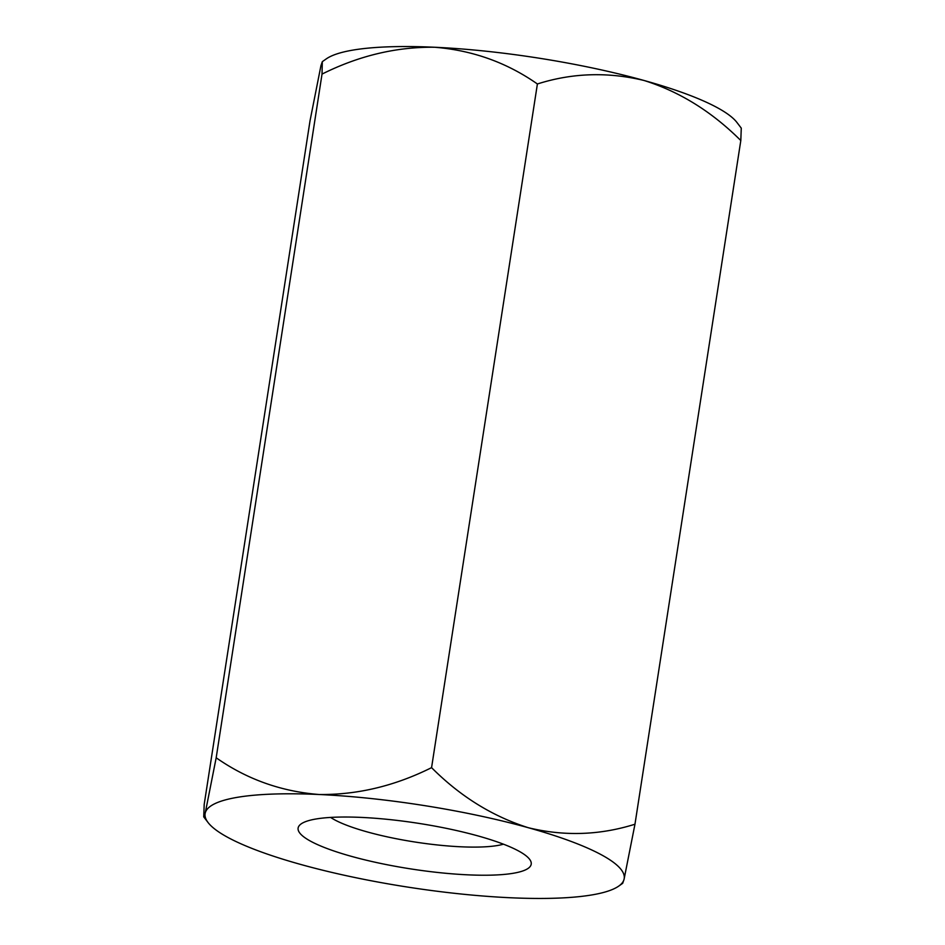 <?xml version="1.0" encoding="UTF-8"?>
<svg xmlns="http://www.w3.org/2000/svg" width="945" height="945" viewBox="0 0 945 945"><rect width="100%" height="100%" fill="white"/><g stroke="black" fill="none" stroke-linecap="round" stroke-linejoin="round"><path stroke-width="1.42" d="M216.181 757.772L322.021 74.1C358.793 55.743 396.321 46.789 434.629 47.25A212.046 41.556 -171.2 0 0 326.285 58.885L322.316 61.661L320.946 65.654L310.031 120.783L204.191 804.455L203.73 816.87L205.266 812.901L216.181 757.772C246.787 779.223 281.043 791.461 318.949 794.497C357.175 794.969 394.715 786.016 431.57 767.647C460.144 796.316 492.404 816.338 528.349 827.726C564.26 836.443 599.791 835.274 634.969 824.217L624.054 879.346A212.046 41.556 -171.2 0 0 528.349 827.726A212.046 41.556 -171.2 0 0 318.949 794.497A212.046 41.556 -171.2 0 0 205.266 812.901A212.046 41.556 -171.2 0 0 208.065 822.54A212.046 41.556 -171.2 0 0 300.971 864.521A212.046 41.556 -171.2 0 0 510.371 897.75A212.046 41.556 -171.2 0 0 618.715 886.115A212.046 41.556 -171.2 0 0 624.054 879.346L622.684 883.327L618.715 886.115M361.427 817.413A117.936 23.105 8.8 0 1 529.566 859.241A117.936 23.105 8.8 0 1 411.122 868.963A117.936 23.105 8.8 0 1 301.171 823.886A117.936 23.105 8.8 0 1 361.427 817.413M431.57 767.647L537.398 83.975C572.138 72.919 607.67 71.749 644.029 80.479C679.561 91.618 711.821 111.64 740.809 140.545L741.27 128.13L736.935 122.46A212.046 41.556 -171.2 0 0 644.029 80.479A212.046 41.556 -171.2 0 0 434.629 47.25C472.465 50.274 506.721 62.512 537.398 83.975M322.316 61.673L322.021 74.1M634.969 824.217L740.809 140.545M330.62 817.425A94.807 18.581 -171.2 0 0 415.292 842.066A94.807 18.581 -171.2 0 0 503.449 844.18M208.065 822.54L203.73 816.87"/></g></svg>
